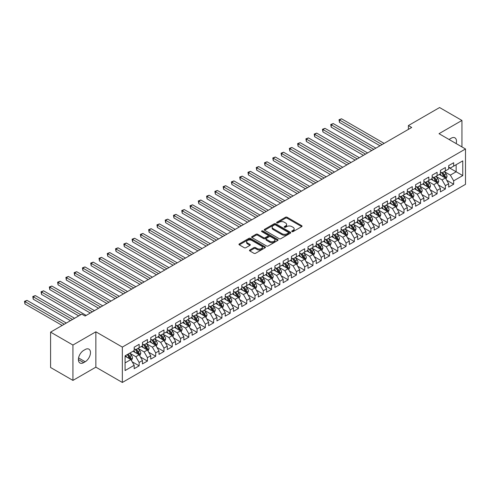<?xml version="1.0" encoding="UTF-8"?>
<svg xmlns="http://www.w3.org/2000/svg" width="490" height="490" viewBox="0 0 490 490"><rect width="100%" height="100%" fill="white"/><g stroke="black" fill="none" stroke-linecap="round" stroke-linejoin="round"><path stroke-width="0.73" d="M291.96 231.611A0.802 0.466 0 0 0 293.1 231.611L301.73 226.625A1.151 0.662 0 0 0 302.067 226.16A1.151 0.662 0 0 0 301.73 225.688L287.109 217.248A1.151 0.662 0 0 0 285.48 217.248L276.85 222.227A0.802 0.466 0 0 0 276.611 222.558A0.802 0.466 0 0 0 276.85 222.883A0.802 0.466 0 0 0 277.989 222.883L279.104 222.239A3.675 2.125 0 0 1 284.304 222.239L285.523 222.944A3.675 2.125 0 0 1 286.601 224.445A3.675 2.125 0 0 1 285.523 225.945L284.402 226.588A0.802 0.466 0 0 0 284.169 226.919A0.802 0.466 0 0 0 284.402 227.25A0.802 0.466 0 0 0 285.541 227.25L286.662 226.601A3.675 2.125 0 0 1 291.856 226.601L293.075 227.305A3.675 2.125 0 0 1 294.153 228.806A3.675 2.125 0 0 1 293.075 230.306L291.96 230.955A0.802 0.466 0 0 0 291.728 231.28A0.802 0.466 0 0 0 291.96 231.611L291.96 230.955M249.814 249.986A1.151 0.662 0 0 0 249.477 250.451A1.151 0.662 0 0 0 249.814 250.923L253.918 253.293A1.151 0.662 0 0 0 255.541 253.293L265.133 247.756A1.151 0.662 0 0 0 265.47 247.285A1.151 0.662 0 0 0 265.133 246.819L250.506 238.379A1.151 0.662 0 0 0 248.883 238.379L239.298 243.91A1.151 0.662 0 0 0 238.961 244.381A1.151 0.662 0 0 0 239.298 244.847L244.253 247.707A1.151 0.662 0 0 0 245.876 247.707L249.98 245.343A1.151 0.662 0 0 0 250.317 244.871A1.151 0.662 0 0 0 249.98 244.406L247.524 242.985A3.075 1.776 0 0 1 246.623 241.729A3.075 1.776 0 0 1 248.516 240.088A3.075 1.776 0 0 1 251.866 240.474L261.495 246.035A3.075 1.776 0 0 1 262.395 247.285A3.075 1.776 0 0 1 260.496 248.926A3.075 1.776 0 0 1 257.146 248.54L255.541 247.615A1.151 0.662 0 0 0 253.918 247.615L249.814 249.986L249.814 250.923M72.937 345.04L72.937 380.399L95.862 367.163L95.862 331.804L72.937 345.04L50.586 332.134L81.793 314.121L85.101 316.032L411.704 127.474L408.391 125.563L408.391 129.385M95.862 331.804L122.347 347.091L465.5 148.978L465.5 184.338L122.347 382.457L122.347 347.091M461.941 146.92L461.941 120.448L439.016 133.684L465.5 148.978M461.941 120.448L439.591 107.543L408.391 125.563M279.184 238.704A1.151 0.662 0 0 0 280.813 238.704L290.399 233.167A1.151 0.662 0 0 0 290.735 232.701A1.151 0.662 0 0 0 290.399 232.229L275.772 223.789A1.151 0.662 0 0 0 274.149 223.789L264.563 229.326A1.151 0.662 0 0 0 264.226 229.792A1.151 0.662 0 0 0 264.563 230.263L279.184 238.704M262.083 231.782A0.802 0.466 0 0 1 262.897 231.899L262.897 230.943L277.763 239.524A1.151 0.662 0 0 1 278.1 239.996A1.151 0.662 0 0 1 277.763 240.461L268.177 245.998A1.151 0.662 0 0 1 266.554 245.998L251.927 237.552L251.927 236.615A1.151 0.662 0 0 0 251.591 237.087A1.151 0.662 0 0 0 251.927 237.552M251.927 236.615L256.031 234.251A1.151 0.662 0 0 1 257.654 234.251L263.589 237.675A1.151 0.662 0 0 0 265.213 237.675L267.932 236.1A1.151 0.662 0 0 0 268.269 235.635A1.151 0.662 0 0 0 267.932 235.163L261.758 231.599A0.802 0.466 0 0 1 261.525 231.268A0.802 0.466 0 0 1 262.021 230.839A0.802 0.466 0 0 1 262.897 230.943M448.699 167.47L456.147 171.77L456.147 164.695L462.768 160.873L453.666 166.128L453.666 162.735L448.699 165.608L448.699 168.995L445.386 170.912L445.386 167.519L440.424 170.385L440.424 173.779L437.111 175.69L437.111 172.296L432.143 175.163L432.143 178.556L428.836 180.467L428.836 177.074L423.868 179.94L423.868 183.334L420.555 185.245L420.555 181.851L415.594 184.718L415.594 188.111L412.28 190.022L412.28 186.629L407.313 189.495L407.313 192.889L404.005 194.8L404.005 191.406L399.038 194.279L399.038 197.666L395.73 199.583L395.73 196.19L390.763 199.056L390.763 202.45L387.449 204.361L387.449 200.967L382.482 203.834L382.482 207.227L379.174 209.138L379.174 205.745L374.207 208.611L374.207 212.005L370.899 213.916L370.899 210.522L365.932 213.389L365.932 216.782L362.618 218.693L362.618 215.3L357.657 218.166L357.657 221.56L354.344 223.471L354.344 220.077L349.376 222.95L349.376 226.337L346.069 228.248L346.069 224.861L341.101 227.728L341.101 231.121L337.788 233.032L337.788 229.639L332.826 232.505L332.826 235.898L329.513 237.809L329.513 234.416L324.545 237.282L324.545 240.676L321.238 242.587L321.238 239.194L316.271 242.06L316.271 245.453L312.963 247.364L312.963 243.971L307.996 246.838L307.996 250.231L304.682 252.142L304.682 248.749L299.715 251.621L299.715 255.008L296.407 256.919L296.407 253.532L291.44 256.399L291.44 259.792L288.132 261.703L288.132 258.31L283.165 261.176L283.165 264.569L279.851 266.48L279.851 263.087L274.89 265.954L274.89 269.347L271.576 271.258L271.576 267.865L266.609 270.731L266.609 274.124L263.302 276.035L263.302 272.642L258.334 275.509L258.334 278.902L255.021 280.813L255.021 277.42L250.059 280.292L250.059 283.679L246.746 285.59L246.746 282.203L241.778 285.07L241.778 288.463L238.471 290.374L238.471 286.981L233.503 289.847L233.503 293.24L230.196 295.151L230.196 291.758L225.229 294.625L225.229 298.018L221.915 299.929L221.915 296.536L216.948 299.402L216.948 302.796L213.64 304.707L213.64 301.313L208.673 304.18L208.673 307.573L205.365 309.484L205.365 306.091L200.398 308.963L200.398 312.351L197.084 314.262L197.084 310.874L192.123 313.741L192.123 317.134L188.809 319.045L188.809 315.652L183.842 318.518L183.842 321.912L180.534 323.823L180.534 320.429L175.567 323.296L175.567 326.689L172.253 328.6L172.253 325.207L167.292 328.073L167.292 331.467L163.979 333.378L163.979 329.984L159.011 332.851L159.011 336.244L155.704 338.155L155.704 334.762L150.736 337.628L150.736 341.022L147.429 342.933L147.429 339.546L142.461 342.412L142.461 345.805L139.148 347.716L139.148 344.323L134.18 347.19L134.18 350.583L125.079 355.838L125.079 370.556L134.18 365.301L130.873 359.562L125.079 356.218M462.768 160.873L462.768 175.592L453.666 180.847L450.353 175.114L444.35 171.647M446.672 180.204L453.666 184.24L453.666 180.847M453.666 184.24L448.699 187.107L448.699 183.713L445.386 185.624L442.078 179.891L436.076 176.431M438.397 184.981L445.386 189.018L445.386 185.624M445.386 189.018L440.424 191.884L440.424 188.497L437.111 190.408L433.803 184.669L427.801 181.208M430.116 189.759L437.111 193.801L437.111 190.408M437.111 193.801L432.143 196.668L432.143 193.274L428.836 195.185L425.522 189.452L419.526 185.986M421.841 194.536L428.836 198.579L428.836 195.185M428.836 198.579L423.868 201.445L423.868 198.052L420.555 199.963L417.247 194.23L411.245 190.763M413.566 199.32L420.555 203.356L420.555 199.963M420.555 203.356L415.594 206.223L415.594 202.829L412.28 204.74L408.972 199.007L402.97 195.541M405.285 204.097L412.28 208.134L412.28 204.74M412.28 208.134L407.313 211L407.313 207.607L404.005 209.518L400.691 203.785L394.695 200.318M397.01 208.875L404.005 212.911L404.005 209.518M404.005 212.911L399.038 215.778L399.038 212.384L395.73 214.295L392.416 208.562L386.414 205.102M388.735 213.652L395.73 217.689L395.73 214.295M395.73 217.689L390.763 220.555L390.763 217.168L387.449 219.079L384.142 213.34L378.139 209.879M380.454 218.43L387.449 222.472L387.449 219.079M387.449 222.472L382.482 225.339L382.482 221.946L379.174 223.857L375.861 218.124L369.864 214.657M372.18 223.207L379.174 227.25L379.174 223.857M379.174 227.25L374.207 230.116L374.207 226.723L370.899 228.634L367.586 222.901L361.583 219.434M363.905 227.991L370.899 232.027L370.899 228.634M370.899 232.027L365.932 234.894L365.932 231.501L362.618 233.412L359.311 227.679L353.308 224.212M355.624 232.768L362.618 236.805L362.618 233.412M362.618 236.805L357.657 239.671L357.657 236.278L354.344 238.189L351.036 232.456L345.034 228.989M347.349 237.546L354.344 241.582L354.344 238.189M354.344 241.582L349.376 244.449L349.376 241.056L346.069 242.967L342.755 237.234L336.752 233.773M339.074 242.323L346.069 246.36L346.069 242.967M346.069 246.36L341.101 249.226L341.101 245.839L337.788 247.75L334.48 242.011L328.478 238.55M330.799 247.101L337.788 251.143L337.788 247.75M337.788 251.143L332.826 254.01L332.826 250.617L329.513 252.528L326.205 246.795L320.203 243.328M322.518 251.878L329.513 255.921L329.513 252.528M329.513 255.921L324.545 258.787L324.545 255.394L321.238 257.305L317.924 251.572L311.928 248.105M314.243 256.662L321.238 260.698L321.238 257.305M321.238 260.698L316.271 263.565L316.271 260.172L312.963 262.083L309.649 256.35L303.647 252.883M305.968 261.44L312.963 265.476L312.963 262.083M312.963 265.476L307.996 268.342L307.996 264.949L304.682 266.86L301.375 261.127L295.372 257.66M297.687 266.217L304.682 270.253L304.682 266.86M304.682 270.253L299.715 273.12L299.715 269.727L296.407 271.638L293.094 265.905L287.097 262.444M289.412 270.995L296.407 275.031L296.407 271.638M296.407 275.031L291.44 277.897L291.44 274.51L288.132 276.421L284.819 270.682L278.816 267.221M281.138 275.772L288.132 279.815L288.132 276.421M288.132 279.815L283.165 282.681L283.165 279.288L279.851 281.199L276.544 275.466L270.541 271.999M272.857 280.55L279.851 284.592L279.851 281.199M279.851 284.592L274.89 287.459L274.89 284.065L271.576 285.976L268.269 280.243L262.266 276.776M264.582 285.333L271.576 289.37L271.576 285.976M271.576 289.37L266.609 292.236L266.609 288.843L263.302 290.754L259.988 285.021L253.985 281.554M256.307 290.111L263.302 294.147L263.302 290.754M263.302 294.147L258.334 297.014L258.334 293.62L255.021 295.531L251.713 289.798L245.711 286.332M248.032 294.888L255.021 298.925L255.021 295.531M255.021 298.925L250.059 301.791L250.059 298.398L246.746 300.309L243.438 294.576L237.436 291.115M239.751 299.666L246.746 303.702L246.746 300.309M246.746 303.702L241.778 306.569L241.778 303.181L238.471 305.092L235.157 299.353L229.161 295.893M231.476 304.443L238.471 308.486L238.471 305.092M238.471 308.486L233.503 311.352L233.503 307.959L230.196 309.87L226.882 304.137L220.88 300.67M223.201 309.221L230.196 313.263L230.196 309.87M230.196 313.263L225.229 316.13L225.229 312.736L221.915 314.647L218.607 308.914L212.605 305.448M214.92 314.004L221.915 318.041L221.915 314.647M221.915 318.041L216.948 320.907L216.948 317.514L213.64 319.425L210.326 313.692L204.33 310.225M206.645 318.782L213.64 322.818L213.64 319.425M213.64 322.818L208.673 325.685L208.673 322.291L205.365 324.202L202.052 318.469L196.049 315.003M198.37 323.559L205.365 327.596L205.365 324.202M205.365 327.596L200.398 330.462L200.398 327.069L197.084 328.98L193.777 323.247L187.774 319.786M190.089 328.337L197.084 332.373L197.084 328.98M197.084 332.373L192.123 335.24L192.123 331.853L188.809 333.764L185.496 328.024L179.499 324.564M181.815 333.114L188.809 337.157L188.809 333.764M188.809 337.157L183.842 340.023L183.842 336.63L180.534 338.541L177.221 332.808L171.218 329.341M173.54 337.892L180.534 341.934L180.534 338.541M180.534 341.934L175.567 344.801L175.567 341.408L172.253 343.319L168.946 337.586L162.943 334.119M165.265 342.675L172.253 346.712L172.253 343.319M172.253 346.712L167.292 349.578L167.292 346.185L163.979 348.096L160.671 342.363L154.669 338.896M156.984 347.453L163.979 351.489L163.979 348.096M163.979 351.489L159.011 354.356L159.011 350.963L155.704 352.874L152.39 347.141L146.394 343.674M148.709 352.23L155.704 356.267L155.704 352.874M155.704 356.267L150.736 359.133L150.736 355.74L147.429 357.651L144.115 351.918L138.113 348.457M140.434 357.008L147.429 361.044L147.429 357.651M147.429 361.044L142.461 363.911L142.461 360.524L139.148 362.435L135.84 356.696L129.838 353.235M132.153 361.785L139.148 365.828L139.148 362.435M139.148 365.828L134.18 368.694L134.18 365.301M134.18 348.672L135.84 349.627L139.148 347.716M125.079 362.912L130.873 359.562M142.461 343.894L144.115 344.85L147.429 342.933M135.84 356.696L139.148 354.785L133.023 351.25M142.461 360.524L139.148 354.785M150.736 339.111L152.39 340.066L155.704 338.155M144.115 351.918L147.429 350.007L141.304 346.473M150.736 355.74L147.429 350.007M159.011 334.333L160.671 335.289L163.979 333.378M152.39 347.141L155.704 345.23L149.579 341.695M159.011 350.963L155.704 345.23M167.292 329.556L168.946 330.511L172.253 328.6M160.671 342.363L163.979 340.452L157.854 336.912M167.292 346.185L163.979 340.452M175.567 324.778L177.221 325.734L180.534 323.823M168.946 337.586L172.253 335.675L166.128 332.134M175.567 341.408L172.253 335.675M183.842 320.001L185.496 320.956L188.809 319.045M177.221 332.808L180.534 330.891L174.409 327.357M183.842 336.63L180.534 330.891M192.123 315.223L193.777 316.179L197.084 314.262M185.496 328.024L188.809 326.113L182.684 322.579M192.123 331.853L188.809 326.113M200.398 310.44L202.052 311.395L205.365 309.484M193.777 323.247L197.084 321.336L190.959 317.802M200.398 327.069L197.084 321.336M208.673 305.662L210.326 306.618L213.64 304.707M202.052 318.469L205.365 316.558L199.24 313.024M208.673 322.291L205.365 316.558M216.948 300.885L218.607 301.84L221.915 299.929M210.326 313.692L213.64 311.781L207.515 308.241M216.948 317.514L213.64 311.781M225.229 296.107L226.882 297.062L230.196 295.151M218.607 308.914L221.915 307.003L215.79 303.463M225.229 312.736L221.915 307.003M233.503 291.329L235.157 292.285L238.471 290.374M226.882 304.137L230.196 302.22L224.071 298.686M233.503 307.959L230.196 302.22M241.778 286.552L243.438 287.507L246.746 285.59M235.157 299.353L238.471 297.442L232.346 293.908M241.778 303.181L238.471 297.442M250.059 281.768L251.713 282.724L255.021 280.813M243.438 294.576L246.746 292.665L240.621 289.131M250.059 298.398L246.746 292.665M258.334 276.991L259.988 277.946L263.302 276.035M251.713 289.798L255.021 287.887L248.896 284.353M258.334 293.62L255.021 287.887M266.609 272.213L268.269 273.169L271.576 271.258M259.988 285.021L263.302 283.11L257.177 279.57M266.609 288.843L263.302 283.11M274.89 267.436L276.544 268.391L279.851 266.48M268.269 280.243L271.576 278.332L265.451 274.792M274.89 284.065L271.576 278.332M283.165 262.658L284.819 263.614L288.132 261.703M276.544 275.466L279.851 273.555L273.726 270.014M283.165 279.288L279.851 273.555M291.44 257.881L293.094 258.836L296.407 256.919M284.819 270.682L288.132 268.771L282.007 265.237M291.44 274.51L288.132 268.771M299.715 253.097L301.375 254.053L304.682 252.142M293.094 265.905L296.407 263.994L290.282 260.46M299.715 269.727L296.407 263.994M307.996 248.32L309.649 249.275L312.963 247.364M301.375 261.127L304.682 259.216L298.557 255.682M307.996 264.949L304.682 259.216M316.271 243.542L317.924 244.498L321.238 242.587M309.649 256.35L312.963 254.439L306.838 250.905M316.271 260.172L312.963 254.439M324.545 238.765L326.205 239.72L329.513 237.809M317.924 251.572L321.238 249.661L315.113 246.121M324.545 255.394L321.238 249.661M332.826 233.987L334.48 234.943L337.788 233.032M326.205 246.795L329.513 244.884L323.388 241.343M332.826 250.617L329.513 244.884M341.101 229.21L342.755 230.165L346.069 228.248M334.48 242.011L337.788 240.1L331.663 236.566M341.101 245.839L337.788 240.1M349.376 224.426L351.036 225.382L354.344 223.471M342.755 237.234L346.069 235.323L339.944 231.788M349.376 241.056L346.069 235.323M357.657 219.649L359.311 220.604L362.618 218.693M351.036 232.456L354.344 230.545L348.219 227.011M357.657 236.278L354.344 230.545M365.932 214.871L367.586 215.827L370.899 213.916M359.311 227.679L362.618 225.768L356.493 222.233M365.932 231.501L362.618 225.768M374.207 210.094L375.861 211.049L379.174 209.138M367.586 222.901L370.899 220.99L364.774 217.45M374.207 226.723L370.899 220.99M382.482 205.316L384.142 206.272L387.449 204.361M375.861 218.124L379.174 216.213L373.049 212.672M382.482 221.946L379.174 216.213M390.763 200.539L392.416 201.494L395.73 199.583M384.142 213.34L387.449 211.429L381.324 207.895M390.763 217.168L387.449 211.429M399.038 195.755L400.691 196.711L404.005 194.8M392.416 208.562L395.73 206.651L389.605 203.117M399.038 212.384L395.73 206.651M407.313 190.978L408.972 191.933L412.28 190.022M400.691 203.785L404.005 201.874L397.88 198.34M407.313 207.607L404.005 201.874M415.594 186.2L417.247 187.156L420.555 185.245M408.972 199.007L412.28 197.096L406.155 193.562M415.594 202.829L412.28 197.096M423.868 181.423L425.522 182.378L428.836 180.467M417.247 194.23L420.555 192.319L414.43 188.779M423.868 198.052L420.555 192.319M432.143 176.645L433.803 177.601L437.111 175.69M425.522 189.452L428.836 187.541L422.711 184.001M432.143 193.274L428.836 187.541M440.424 171.868L442.078 172.823L445.386 170.912M433.803 184.669L437.111 182.758L430.986 179.224M440.424 188.497L437.111 182.758M448.699 167.084L450.353 168.039L453.666 166.128M442.078 179.891L445.386 177.98L439.261 174.446M448.699 183.713L445.386 177.98M50.586 332.134L50.586 367.5L72.937 380.399M95.862 367.163L122.347 382.457M450.353 175.114L456.147 171.77L462.768 175.592M456.153 143.582A7.491 4.324 120 0 0 454.928 137.855A7.491 4.324 120 0 0 451.18 138.223L449.691 139.087A7.491 4.324 120 0 0 449.067 139.485M83.698 350.393A7.491 4.324 120 0 0 78.798 356.99A7.491 4.324 120 0 0 79.95 362.992A7.491 4.324 120 0 0 83.698 362.625L85.187 361.761A7.491 4.324 120 0 0 90.08 355.164A7.491 4.324 120 0 0 88.929 349.162A7.491 4.324 120 0 0 85.187 349.529L83.698 350.393M292.279 231.721L293.075 231.262A3.675 2.125 0 0 0 294.153 229.761L294.153 228.806M286.601 224.445L286.601 225.4A3.675 2.125 0 0 1 285.523 226.901L284.727 227.36M301.73 225.688L301.73 226.625L287.109 218.203A1.151 0.662 0 0 0 285.48 218.203L277.168 222.999M290.399 232.229L290.399 233.167L275.772 224.745A1.151 0.662 0 0 0 274.149 224.745L264.576 230.269L264.563 229.326M288.365 233.032A0.802 0.466 0 0 0 288.604 232.701A0.802 0.466 0 0 0 288.365 232.37L275.527 224.959A0.802 0.466 0 0 0 274.394 224.959L273.212 225.639A3.675 2.125 0 0 0 272.14 227.139A3.675 2.125 0 0 0 273.212 228.64L281.989 233.712A3.675 2.125 0 0 0 287.189 233.712L288.365 233.032L288.365 233.987A0.802 0.466 0 0 0 288.604 233.657L288.604 232.701M272.14 227.139L272.14 228.095A3.675 2.125 0 0 0 273.212 229.602L273.212 228.64M288.365 233.987L287.189 234.667A3.675 2.125 0 0 1 281.989 234.667L273.212 229.602M251.946 237.564L256.031 235.206L256.031 234.251M268.269 235.635L268.269 236.59A1.151 0.662 0 0 1 267.932 237.056L265.213 238.63A1.151 0.662 0 0 1 263.589 238.63L257.654 235.206A1.151 0.662 0 0 0 256.031 235.206M262.897 231.899L277.75 240.474M269.739 241.227A3.075 1.776 0 0 0 273.089 241.613A3.075 1.776 0 0 0 274.988 239.971A3.075 1.776 0 0 0 274.088 238.716L270.694 236.756A1.151 0.662 0 0 0 269.071 236.756L266.352 238.33A1.151 0.662 0 0 0 266.015 238.795A1.151 0.662 0 0 0 266.352 239.267L269.739 241.227L269.739 242.183A3.075 1.776 0 0 0 273.089 242.568A3.075 1.776 0 0 0 274.988 240.927L274.988 239.971M266.015 238.795L266.015 239.751A1.151 0.662 0 0 0 266.352 240.222L266.352 239.267M269.739 242.183L266.352 240.222M262.395 247.285L262.395 248.246A3.075 1.776 0 0 1 260.496 249.882A3.075 1.776 0 0 1 257.146 249.496L255.541 248.571A1.151 0.662 0 0 0 253.918 248.571L249.833 250.929M246.623 241.729L246.623 242.685A3.075 1.776 0 0 0 247.524 243.94L247.524 242.985M249.961 245.349L247.524 243.94M265.133 246.819L265.133 247.756L250.506 239.334A1.151 0.662 0 0 0 248.883 239.334L239.31 244.859L239.298 243.91M445.998 179.04L447.027 176.541A3.099 1.788 -120 0 0 446.035 173.895L444.277 171.549M441.478 175.72L440.143 173.938M384.142 143.386L341.542 118.788L339.472 119.983L339.472 122.371L380.001 145.775M441.153 172.29L443.468 175.377A3.099 1.788 60 0 1 444.357 177.245C444.822 177.87 445.153 177.674 445.349 176.669A3.099 1.788 -120 0 0 444.461 174.808L442.703 172.456M441.704 172.603L443.873 175.506A1.58 0.913 60 0 1 444.161 175.984L445.349 176.669M339.472 122.371L339.013 119.719L382.071 144.581M339.013 119.719L341.542 118.788M437.723 183.824L438.752 181.318A3.099 1.788 -120 0 0 437.76 178.672L436.002 176.327M433.197 180.504L431.862 178.715M375.861 148.164L333.261 123.566L331.191 124.76L331.191 127.155L371.726 150.553M432.878 177.068L435.194 180.155A3.099 1.788 60 0 1 436.082 182.023C436.547 182.648 436.878 182.458 437.074 181.447A3.099 1.788 -120 0 0 436.186 179.585L434.428 177.239M433.423 177.38L435.598 180.283A1.58 0.913 60 0 1 435.886 180.761L437.074 181.447M331.191 127.155L330.738 124.503L373.797 149.358M330.738 124.503L333.261 123.566M429.448 188.601L430.471 186.096A3.099 1.788 -120 0 0 429.485 183.456L427.727 181.104M424.922 185.281L423.587 183.499M367.586 152.941L324.986 128.349L322.916 129.544L322.916 131.933L363.445 155.33M424.603 181.845L426.919 184.932A3.099 1.788 60 0 1 427.807 186.8C428.272 187.425 428.603 187.235 428.799 186.225A3.099 1.788 -120 0 0 427.911 184.363L426.153 182.017M425.149 182.164L427.323 185.061A1.58 0.913 60 0 1 427.605 185.539L428.799 186.225M322.916 131.933L322.463 129.28L365.516 154.136M322.463 129.28L324.986 128.349M421.167 193.379L422.196 190.873A3.099 1.788 -120 0 0 421.204 188.234L419.446 185.888M416.647 190.059L415.312 188.276M359.311 157.719L316.712 133.127L314.641 134.321L314.641 136.71L355.17 160.107M416.329 186.623L418.638 189.716A3.099 1.788 60 0 1 419.526 191.578C419.991 192.203 420.328 192.013 420.524 191.008A3.099 1.788 -120 0 0 419.636 189.14L417.878 186.794M416.874 186.941L419.042 189.838A1.58 0.913 60 0 1 419.33 190.316L420.524 191.008M314.641 136.71L314.188 134.058L357.241 158.913M314.188 134.058L316.712 133.127M412.892 198.156L413.921 195.651A3.099 1.788 -120 0 0 412.929 193.011L411.171 190.665M408.372 194.836L407.031 193.054M351.03 162.496L308.431 137.904L306.366 139.099L306.366 141.488L346.896 164.891M408.048 191.4L410.363 194.493A3.099 1.788 60 0 1 411.251 196.355C411.716 196.98 412.047 196.79 412.243 195.786A3.099 1.788 -120 0 0 411.355 193.918L409.597 191.572M408.593 191.719L410.767 194.616A1.58 0.913 60 0 1 411.055 195.1L412.243 195.786M306.366 141.488L305.907 138.835L348.966 163.691M305.907 138.835L308.431 137.904M404.618 202.934L405.64 200.428A3.099 1.788 -120 0 0 404.654 197.789L402.896 195.443M400.091 199.614L398.756 197.831M342.755 167.28L300.156 142.682L298.085 143.876L298.085 146.265L338.621 169.669M399.773 196.184L402.088 199.271A3.099 1.788 60 0 1 402.976 201.139C403.442 201.757 403.772 201.568 403.968 200.563A3.099 1.788 -120 0 0 403.08 198.695L401.322 196.349M400.318 196.496L402.492 199.393A1.58 0.913 60 0 1 402.774 199.877L403.968 200.563M298.085 146.265L297.632 143.613L340.685 168.474M297.632 143.613L300.156 142.682M396.343 207.711L397.365 205.212A3.099 1.788 -120 0 0 396.373 202.566L394.615 200.22M391.816 204.391L390.481 202.609M334.48 172.057L291.881 147.459L289.811 148.654L289.811 151.043L330.34 174.446M391.498 200.961L393.813 204.048A3.099 1.788 60 0 1 394.695 205.916C395.167 206.541 395.497 206.345 395.693 205.341A3.099 1.788 -120 0 0 394.805 203.479L393.047 201.127M392.043 201.274L394.211 204.177A1.58 0.913 60 0 1 394.499 204.655L395.693 205.341M289.811 151.043L289.357 148.39L332.41 173.252M289.357 148.39L291.881 147.459M388.062 212.495L389.091 209.989A3.099 1.788 -120 0 0 388.098 207.344L386.341 204.998M383.541 209.175L382.2 207.386M326.205 176.835L283.6 152.237L281.536 153.431L281.536 155.826L322.065 179.224M383.217 205.739L385.532 208.826A3.099 1.788 60 0 1 386.42 210.694C386.886 211.319 387.216 211.129 387.412 210.118A3.099 1.788 -120 0 0 386.524 208.256L384.766 205.91M383.762 206.051L385.936 208.954A1.58 0.913 60 0 1 386.224 209.432L387.412 210.118M281.536 155.826L281.076 153.174L324.135 178.029M281.076 153.174L283.6 152.237M379.787 217.272L380.81 214.767A3.099 1.788 -120 0 0 379.824 212.127L378.066 209.775M375.26 213.952L373.925 212.17M317.924 181.612L275.325 157.021L273.255 158.215L273.255 160.604L313.79 184.001M374.942 210.516L377.257 213.603A3.099 1.788 60 0 1 378.145 215.471C378.611 216.096 378.942 215.906 379.138 214.896A3.099 1.788 -120 0 0 378.249 213.034L376.491 210.688M375.487 210.835L377.661 213.732A1.58 0.913 60 0 1 377.949 214.21L379.138 214.896M273.255 160.604L272.801 157.952L315.854 182.807M272.801 157.952L275.325 157.021M371.512 222.05L372.535 219.545A3.099 1.788 -120 0 0 371.549 216.905L369.785 214.559M366.986 218.73L365.65 216.948M309.649 186.39L267.05 161.798L264.98 162.992L264.98 165.381L305.509 188.779M366.667 215.294L368.982 218.387A3.099 1.788 60 0 1 369.87 220.249C370.336 220.874 370.667 220.684 370.863 219.679A3.099 1.788 -120 0 0 369.974 217.811L368.217 215.465M367.212 215.612L369.38 218.509A1.58 0.913 60 0 1 369.668 218.987L370.863 219.679M264.98 165.381L264.526 162.729L307.579 187.584M264.526 162.729L267.05 161.798M363.231 226.827L364.26 224.322A3.099 1.788 -120 0 0 363.268 221.682L361.51 219.336M358.711 223.507L357.375 221.725M301.375 191.167L258.775 166.576L256.705 167.77L256.705 170.159L297.234 193.562M358.386 220.071L360.701 223.164A3.099 1.788 60 0 1 361.589 225.026C362.055 225.651 362.386 225.461 362.582 224.457A3.099 1.788 -120 0 0 361.694 222.589L359.936 220.243M358.937 220.39L361.106 223.287A1.58 0.913 60 0 1 361.393 223.771L362.582 224.457M256.705 170.159L256.246 167.507L299.304 192.362M256.246 167.507L258.775 166.576M354.956 231.605L355.985 229.1A3.099 1.788 -120 0 0 354.993 226.46L353.235 224.114M350.43 228.285L349.094 226.503M293.094 195.951L250.494 171.353L248.424 172.547L248.424 174.936L288.959 198.34M350.111 224.855L352.426 227.942A3.099 1.788 60 0 1 353.315 229.81C353.78 230.429 354.111 230.239 354.307 229.234A3.099 1.788 -120 0 0 353.419 227.366L351.661 225.02M350.656 225.167L352.831 228.064A1.58 0.913 60 0 1 353.119 228.548L354.307 229.234M248.424 174.936L247.971 172.284L291.029 197.145M247.971 172.284L250.494 171.353M346.681 236.382L347.704 233.883A3.099 1.788 -120 0 0 346.718 231.237L344.96 228.891M342.155 233.062L340.82 231.28M284.819 200.729L242.219 176.131L240.149 177.325L240.149 179.714L280.678 203.117M341.836 229.632L344.151 232.719A3.099 1.788 60 0 1 345.04 234.588C345.505 235.212 345.836 235.016 346.032 234.012A3.099 1.788 -120 0 0 345.144 232.15L343.386 229.798M342.381 229.945L344.556 232.848A1.58 0.913 60 0 1 344.838 233.326L346.032 234.012M240.149 179.714L239.696 177.061L282.748 201.923M239.696 177.061L242.219 176.131M338.4 241.166L339.429 238.661A3.099 1.788 -120 0 0 338.437 236.015L336.679 233.669M333.88 237.846L332.545 236.058M276.544 205.506L233.944 180.908L231.874 182.102L231.874 184.497L272.403 207.895M333.561 234.41L335.871 237.497A3.099 1.788 60 0 1 336.759 239.365C337.224 239.99 337.561 239.8 337.757 238.789A3.099 1.788 -120 0 0 336.869 236.927L335.111 234.581M334.107 234.722L336.275 237.626A1.58 0.913 60 0 1 336.563 238.103L337.757 238.789M231.874 184.497L231.421 181.845L274.474 206.7M231.421 181.845L233.944 180.908M330.125 245.943L331.154 243.438A3.099 1.788 -120 0 0 330.162 240.798L328.404 238.446M325.605 242.624L324.264 240.841M268.263 210.284L225.663 185.692L223.599 186.886L223.599 189.275L264.128 212.672M325.28 239.187L327.596 242.274A3.099 1.788 60 0 1 328.484 244.143C328.949 244.767 329.28 244.577 329.476 243.567A3.099 1.788 -120 0 0 328.588 241.705L326.83 239.359M325.826 239.506L328 242.403A1.58 0.913 60 0 1 328.288 242.881L329.476 243.567M223.599 189.275L223.14 186.623L266.199 211.478M223.14 186.623L225.663 185.692M321.85 250.721L322.873 248.216A3.099 1.788 -120 0 0 321.887 245.576L320.129 243.23M317.324 247.401L315.989 245.619M259.988 215.061L217.389 190.469L215.318 191.664L215.318 194.052L255.847 217.45M317.005 243.965L319.321 247.058A3.099 1.788 60 0 1 320.209 248.92C320.674 249.545 321.005 249.355 321.201 248.35A3.099 1.788 -120 0 0 320.313 246.482L318.555 244.136M317.551 244.283L319.725 247.181A1.58 0.913 60 0 1 320.007 247.658L321.201 248.35M215.318 194.052L214.865 191.4L257.918 216.255M214.865 191.4L217.389 190.469M313.576 255.498L314.598 252.993A3.099 1.788 -120 0 0 313.606 250.353L311.848 248.007M309.049 252.179L307.714 250.396M251.713 219.839L209.114 195.247L207.043 196.441L207.043 198.83L247.573 222.227M308.731 248.742L311.046 251.836A3.099 1.788 60 0 1 311.928 253.698C312.4 254.322 312.73 254.132 312.926 253.128A3.099 1.788 -120 0 0 312.038 251.26L310.28 248.914M309.276 249.061L311.444 251.958A1.58 0.913 60 0 1 311.732 252.442L312.926 253.128M207.043 198.83L206.59 196.178L249.643 221.033M206.59 196.178L209.114 195.247M305.295 260.276L306.324 257.771A3.099 1.788 -120 0 0 305.331 255.131L303.573 252.785M300.774 256.956L299.433 255.174M243.438 224.622L200.833 200.024L198.769 201.219L198.769 203.607L239.298 227.011M300.45 253.526L302.765 256.613A3.099 1.788 60 0 1 303.653 258.481C304.118 259.1 304.449 258.91 304.645 257.905A3.099 1.788 -120 0 0 303.757 256.037L301.999 253.691M300.995 253.838L303.169 256.736A1.58 0.913 60 0 1 303.457 257.219L304.645 257.905M198.769 203.607L198.309 200.955L241.368 225.817M198.309 200.955L200.833 200.024M297.02 265.053L298.043 262.554A3.099 1.788 -120 0 0 297.056 259.908L295.299 257.562M292.493 261.733L291.158 259.951M235.157 229.4L192.558 204.802L190.488 205.996L190.488 208.385L231.023 231.788M292.175 258.304L294.49 261.391A3.099 1.788 60 0 1 295.378 263.259C295.844 263.883 296.174 263.687 296.37 262.683A3.099 1.788 -120 0 0 295.482 260.821L293.724 258.469M292.72 258.616L294.894 261.519A1.58 0.913 60 0 1 295.182 261.997L296.37 262.683M190.488 208.385L190.034 205.733L233.087 230.594M190.034 205.733L192.558 204.802M288.745 269.837L289.768 267.332A3.099 1.788 -120 0 0 288.782 264.686L287.018 262.34M284.218 266.517L282.883 264.729M226.882 234.177L184.283 209.579L182.213 210.774L182.213 213.168L222.742 236.566M283.9 263.081L286.215 266.168A3.099 1.788 60 0 1 287.103 268.036C287.569 268.661 287.9 268.471 288.096 267.46A3.099 1.788 -120 0 0 287.207 265.598L285.45 263.246M284.445 263.393L286.613 266.297A1.58 0.913 60 0 1 286.901 266.774L288.096 267.46M182.213 213.168L181.759 210.516L224.812 235.371M181.759 210.516L184.283 209.579M280.464 274.614L281.493 272.109A3.099 1.788 -120 0 0 280.5 269.469L278.743 267.117M275.944 271.295L274.608 269.512M218.607 238.955L176.008 214.363L173.938 215.557L173.938 217.946L214.467 241.343M275.619 267.858L277.934 270.946A3.099 1.788 60 0 1 278.822 272.814C279.288 273.438 279.618 273.249 279.815 272.238A3.099 1.788 -120 0 0 278.926 270.376L277.168 268.03M276.17 268.177L278.338 271.074A1.58 0.913 60 0 1 278.626 271.552L279.815 272.238M173.938 217.946L173.478 215.294L216.537 240.149M173.478 215.294L176.008 214.363M272.189 279.392L273.218 276.887A3.099 1.788 -120 0 0 272.226 274.247L270.468 271.901M267.663 276.072L266.327 274.29M210.326 243.732L167.727 219.14L165.657 220.335L165.657 222.723L206.192 246.121M267.344 272.636L269.659 275.729A3.099 1.788 60 0 1 270.547 277.591C271.013 278.216 271.344 278.026 271.54 277.022A3.099 1.788 -120 0 0 270.651 275.153L268.894 272.808M267.889 272.954L270.064 275.852A1.58 0.913 60 0 1 270.351 276.329L271.54 277.022M165.657 222.723L165.204 220.071L208.262 244.927M165.204 220.071L167.727 219.14M263.914 284.169L264.937 281.664A3.099 1.788 -120 0 0 263.951 279.024L262.193 276.679M259.388 280.85L258.052 279.067M202.052 248.51L159.452 223.918L157.382 225.112L157.382 227.501L197.911 250.898M259.069 277.414L261.384 280.507A3.099 1.788 60 0 1 262.273 282.369C262.738 282.993 263.069 282.804 263.265 281.799A3.099 1.788 -120 0 0 262.377 279.931L260.619 277.585M259.614 277.732L261.789 280.629A1.58 0.913 60 0 1 262.07 281.113L263.265 281.799M157.382 227.501L156.929 224.849L199.981 249.704M156.929 224.849L159.452 223.918M255.633 288.947L256.662 286.442A3.099 1.788 -120 0 0 255.67 283.802L253.912 281.456M251.113 285.627L249.778 283.845M193.777 253.293L151.177 228.695L149.107 229.89L149.107 232.278L189.636 255.682M250.794 282.197L253.103 285.284A3.099 1.788 60 0 1 253.992 287.152C254.457 287.771 254.794 287.581 254.99 286.577A3.099 1.788 -120 0 0 254.102 284.708L252.344 282.363M251.339 282.51L253.508 285.407A1.58 0.913 60 0 1 253.796 285.891L254.99 286.577M149.107 232.278L148.654 229.626L191.706 254.488M148.654 229.626L151.177 228.695M247.358 293.724L248.387 291.225A3.099 1.788 -120 0 0 247.395 288.579L245.637 286.233M242.838 290.405L241.496 288.622M185.496 258.071L142.896 233.473L140.832 234.667L140.832 237.056L181.361 260.46M242.513 286.975L244.829 290.062A3.099 1.788 60 0 1 245.717 291.93C246.182 292.555 246.513 292.358 246.709 291.354A3.099 1.788 -120 0 0 245.821 289.492L244.063 287.14M243.058 287.287L245.233 290.184A1.58 0.913 60 0 1 245.521 290.668L246.709 291.354M140.832 237.056L140.373 234.404L183.432 259.265M140.373 234.404L142.896 233.473M239.083 298.508L240.106 296.003A3.099 1.788 -120 0 0 239.12 293.357L237.362 291.011M234.557 295.188L233.222 293.4M177.221 262.848L134.621 238.25L132.551 239.445L132.551 241.84L173.08 265.237M234.238 291.752L236.554 294.839A3.099 1.788 60 0 1 237.442 296.707C237.907 297.332 238.238 297.142 238.434 296.132A3.099 1.788 -120 0 0 237.546 294.269L235.788 291.918M234.784 292.065L236.958 294.968A1.58 0.913 60 0 1 237.24 295.446L238.434 296.132M132.551 241.84L132.098 239.187L175.15 264.043M132.098 239.187L134.621 238.25M230.808 303.286L231.831 300.78A3.099 1.788 -120 0 0 230.839 298.141L229.081 295.789M226.282 299.966L224.947 298.183M168.946 267.626L126.347 243.034L124.276 244.228L124.276 246.617L164.805 270.014M225.964 296.53L228.279 299.617A3.099 1.788 60 0 1 229.161 301.485C229.632 302.11 229.963 301.92 230.159 300.909A3.099 1.788 -120 0 0 229.271 299.047L227.513 296.701M226.509 296.848L228.677 299.745A1.58 0.913 60 0 1 228.965 300.223L230.159 300.909M124.276 246.617L123.823 243.965L166.876 268.82M123.823 243.965L126.347 243.034M222.527 308.063L223.556 305.558A3.099 1.788 -120 0 0 222.564 302.918L220.806 300.572M218.007 304.743L216.666 302.961M160.671 272.403L118.066 247.811L116.001 249.006L116.001 251.395L156.531 274.792M217.683 301.307L219.998 304.4A3.099 1.788 60 0 1 220.886 306.262C221.351 306.887 221.682 306.697 221.878 305.693A3.099 1.788 -120 0 0 220.99 303.825L219.232 301.479M218.228 301.626L220.402 304.523A1.58 0.913 60 0 1 220.69 305L221.878 305.693M116.001 251.395L115.542 248.742L158.601 273.598M115.542 248.742L118.066 247.811M214.253 312.841L215.275 310.335A3.099 1.788 -120 0 0 214.289 307.696L212.531 305.35M209.726 309.521L208.391 307.738M152.39 277.181L109.791 252.589L107.72 253.783L107.72 256.172L148.256 279.57M209.408 306.085L211.723 309.178A3.099 1.788 60 0 1 212.611 311.04C213.077 311.665 213.407 311.475 213.603 310.47A3.099 1.788 -120 0 0 212.715 308.602L210.957 306.256M209.953 306.403L212.127 309.3A1.58 0.913 60 0 1 212.415 309.784L213.603 310.47M107.72 256.172L107.267 253.52L150.32 278.375M107.267 253.52L109.791 252.589M205.978 317.618L207.001 315.113A3.099 1.788 -120 0 0 206.014 312.473L204.25 310.127M201.451 314.298L200.116 312.516M144.115 281.964L101.516 257.366L99.446 258.561L99.446 260.95L139.975 284.353M201.133 310.868L203.448 313.955A3.099 1.788 60 0 1 204.336 315.823C204.802 316.442 205.132 316.252 205.328 315.248A3.099 1.788 -120 0 0 204.44 313.38L202.682 311.034M201.678 311.181L203.846 314.078A1.58 0.913 60 0 1 204.134 314.562L205.328 315.248M99.446 260.95L98.992 258.297L142.045 283.159M98.992 258.297L101.516 257.366M197.697 322.396L198.726 319.897A3.099 1.788 -120 0 0 197.733 317.251L195.976 314.905M193.176 319.076L191.835 317.293M135.84 286.742L93.241 262.144L91.171 263.338L91.171 265.727L131.7 289.131M192.852 315.646L195.167 318.733A3.099 1.788 60 0 1 196.055 320.601C196.521 321.226 196.851 321.03 197.047 320.025A3.099 1.788 -120 0 0 196.159 318.163L194.401 315.811M193.403 315.958L195.571 318.855A1.58 0.913 60 0 1 195.859 319.339L197.047 320.025M91.171 265.727L90.711 263.075L133.77 287.936M90.711 263.075L93.241 262.144M189.422 327.179L190.451 324.674A3.099 1.788 -120 0 0 189.459 322.028L187.701 319.682M184.895 323.859L183.56 322.071M127.559 291.519L84.96 266.921L82.89 268.116L82.89 270.511L123.425 293.908M184.577 320.423L186.892 323.51A3.099 1.788 60 0 1 187.78 325.378C188.246 326.003 188.577 325.813 188.773 324.803A3.099 1.788 -120 0 0 187.884 322.941L186.127 320.589M185.122 320.736L187.296 323.639A1.58 0.913 60 0 1 187.584 324.117L188.773 324.803M82.89 270.511L82.436 267.858L125.495 292.714M82.436 267.858L84.96 266.921M181.147 331.957L182.17 329.452A3.099 1.788 -120 0 0 181.184 326.812L179.426 324.46M176.621 328.637L175.285 326.855M119.284 296.297L76.685 271.705L74.615 272.899L74.615 275.288L115.144 298.686M176.302 325.201L178.617 328.288A3.099 1.788 60 0 1 179.505 330.156C179.971 330.781 180.302 330.591 180.498 329.58A3.099 1.788 -120 0 0 179.61 327.718L177.852 325.372M176.847 325.519L179.022 328.416A1.58 0.913 60 0 1 179.303 328.894L180.498 329.58M74.615 275.288L74.162 272.636L117.214 297.491M74.162 272.636L76.685 271.705M172.866 336.734L173.895 334.229A3.099 1.788 -120 0 0 172.903 331.589L171.145 329.243M168.346 333.414L167.01 331.632M111.01 301.074L68.41 276.483L66.34 277.677L66.34 280.066L106.869 303.463M168.027 329.978L170.336 333.071A3.099 1.788 60 0 1 171.224 334.933C171.69 335.558 172.027 335.368 172.223 334.364A3.099 1.788 -120 0 0 171.335 332.496L169.577 330.15M168.572 330.297L170.74 333.194A1.58 0.913 60 0 1 171.028 333.672L172.223 334.364M66.34 280.066L65.887 277.414L108.939 302.269M65.887 277.414L68.41 276.483M164.591 341.512L165.62 339.007A3.099 1.788 -120 0 0 164.628 336.367L162.87 334.021M160.071 338.192L158.729 336.41M102.729 305.852L60.129 281.26L58.065 282.454L58.065 284.843L98.594 308.241M159.746 334.756L162.061 337.849A3.099 1.788 60 0 1 162.95 339.711C163.415 340.336 163.746 340.146 163.942 339.141A3.099 1.788 -120 0 0 163.054 337.273L161.296 334.927M160.291 335.074L162.466 337.971A1.58 0.913 60 0 1 162.754 338.455L163.942 339.141M58.065 284.843L57.606 282.191L100.664 307.046M57.606 282.191L60.129 281.26M156.316 346.289L157.339 343.784A3.099 1.788 -120 0 0 156.353 341.144L154.595 338.798M151.79 342.969L150.454 341.187M94.454 310.636L51.854 286.038L49.784 287.232L49.784 289.621L90.313 313.024M151.471 339.539L153.787 342.626A3.099 1.788 60 0 1 154.675 344.495C155.14 345.113 155.471 344.923 155.667 343.919A3.099 1.788 -120 0 0 154.779 342.051L153.021 339.705M152.016 339.852L154.191 342.749A1.58 0.913 60 0 1 154.472 343.233L155.667 343.919M49.784 289.621L49.331 286.969L92.383 311.83M49.331 286.969L51.854 286.038M148.041 351.067L149.064 348.568A3.099 1.788 -120 0 0 148.072 345.922L146.314 343.576M143.515 347.747L142.18 345.965M86.179 315.413L43.579 290.815L41.509 292.009L41.509 294.398L78.731 315.891M143.196 344.317L145.512 347.404A3.099 1.788 60 0 1 146.394 349.272C146.865 349.897 147.196 349.701 147.392 348.696A3.099 1.788 -120 0 0 146.504 346.834L144.746 344.482M143.742 344.629L145.91 347.526A1.58 0.913 60 0 1 146.198 348.01L147.392 348.696M41.509 294.398L41.056 291.746L80.795 314.696M41.056 291.746L43.579 290.815M139.76 355.85L140.789 353.345A3.099 1.788 -120 0 0 139.797 350.699L138.039 348.353M135.24 352.531L133.899 350.742M74.59 318.28L35.298 295.593L33.234 296.787L33.234 299.182L70.45 320.668M134.915 349.094L137.231 352.181A3.099 1.788 60 0 1 138.119 354.05C138.584 354.674 138.915 354.484 139.111 353.474A3.099 1.788 -120 0 0 138.223 351.612L136.465 349.26M135.46 349.407L137.635 352.31A1.58 0.913 60 0 1 137.923 352.788L139.111 353.474M33.234 299.182L32.775 296.53L72.52 319.474M32.775 296.53L35.298 295.593M131.485 360.628L132.508 358.123A3.099 1.788 -120 0 0 131.522 355.483L129.764 353.131M126.959 357.308L125.624 355.526M66.315 323.057L27.024 300.376L24.953 301.571L24.953 303.959L62.175 325.446M127.198 354.613L128.956 356.959A3.099 1.788 60 0 1 129.844 358.827C130.309 359.452 130.64 359.262 130.836 358.251A3.099 1.788 -120 0 0 129.948 356.389L128.19 354.043M127.412 354.49L129.36 357.088A1.58 0.913 60 0 1 129.648 357.565L130.836 358.251M24.953 303.959L24.5 301.307L64.245 324.251M24.5 301.307L27.024 300.376M293.075 231.262L293.075 230.306M284.402 227.25L284.402 226.588M285.523 226.901L285.523 225.945M276.85 222.883L276.85 222.227M285.48 218.203L285.48 217.248M287.109 218.203L287.109 217.248M274.149 224.745L274.149 223.789M275.772 224.745L275.772 223.789M281.989 234.667L281.989 233.712M287.189 234.667L287.189 233.712M257.654 235.206L257.654 234.251M263.589 238.63L263.589 237.675M265.213 238.63L265.213 237.675M267.932 237.056L267.932 236.1M277.763 240.461L277.763 239.524M253.918 248.571L253.918 247.615M255.541 248.571L255.541 247.615M257.146 249.496L257.146 248.54M249.98 245.343L249.98 244.406M248.883 239.334L248.883 238.379M250.506 239.334L250.506 238.379M78.4 359.568L83.698 362.625M78.565 357.939L85.187 361.761M445 177.76L447.009 176.596M444.461 174.808L446.035 173.895M442.176 176.124L443.468 175.377M436.725 182.537L438.728 181.374M436.186 179.585L437.76 178.672M433.895 180.902L435.194 180.155M428.444 187.315L430.453 186.157M427.911 184.363L429.485 183.456M425.62 185.686L426.919 184.932M420.169 192.092L422.178 190.935M419.636 189.14L421.204 188.234M417.345 190.463L418.638 189.716M411.894 196.87L413.897 195.712M411.355 193.918L412.929 193.011M409.07 195.24L410.363 194.493M403.613 201.647L405.622 200.49M403.08 198.695L404.654 197.789M400.789 200.018L402.088 199.271M395.338 206.431L397.347 205.267M394.805 203.479L396.373 202.566M392.515 204.796L393.813 204.048M387.063 211.208L389.066 210.045M386.524 208.256L388.098 207.344M384.24 209.573L385.532 208.826M378.782 215.986L380.791 214.828M378.249 213.034L379.824 212.127M375.959 214.357L377.257 213.603M370.507 220.763L372.516 219.606M369.974 217.811L371.549 216.905M367.684 219.134L368.982 218.387M362.233 225.541L364.241 224.383M361.694 222.589L363.268 221.682M359.409 223.912L360.701 223.164M353.958 230.318L355.961 229.161M353.419 227.366L354.993 226.46M351.128 228.689L352.426 227.942M345.677 235.102L347.686 233.938M345.144 232.15L346.718 231.237M342.853 233.467L344.151 232.719M337.402 239.88L339.411 238.716M336.869 236.927L338.437 236.015M334.578 238.244L335.871 237.497M329.127 244.657L331.13 243.499M328.588 241.705L330.162 240.798M326.303 243.028L327.596 242.274M320.846 249.435L322.855 248.277M320.313 246.482L321.887 245.576M318.022 247.805L319.321 247.058M312.571 254.212L314.58 253.054M312.038 251.26L313.606 250.353M309.747 252.583L311.046 251.836M304.296 258.99L306.299 257.832M303.757 256.037L305.331 255.131M301.473 257.36L302.765 256.613M296.015 263.773L298.024 262.609M295.482 260.821L297.056 259.908M293.192 262.138L294.49 261.391M287.74 268.551L289.749 267.387M287.207 265.598L288.782 264.686M284.917 266.915L286.215 266.168M279.465 273.328L281.474 272.171M278.926 270.376L280.5 269.469M276.642 271.699L277.934 270.946M271.19 278.106L273.193 276.948M270.651 275.153L272.226 274.247M268.361 276.476L269.659 275.729M262.91 282.883L264.918 281.726M262.377 279.931L263.951 279.024M260.086 281.254L261.384 280.507M254.635 287.661L256.644 286.503M254.102 284.708L255.67 283.802M251.811 286.031L253.103 285.284M246.36 292.444L248.363 291.281M245.821 289.492L247.395 288.579M243.536 290.809L244.829 290.062M238.079 297.222L240.088 296.058M237.546 294.269L239.12 293.357M235.255 295.586L236.554 294.839M229.804 301.999L231.813 300.842M229.271 299.047L230.839 298.141M226.98 300.37L228.279 299.617M221.529 306.777L223.532 305.619M220.99 303.825L222.564 302.918M218.705 305.148L219.998 304.4M213.248 311.554L215.257 310.397M212.715 308.602L214.289 307.696M210.424 309.925L211.723 309.178M204.973 316.332L206.982 315.174M204.44 313.38L206.014 312.473M202.15 314.702L203.448 313.955M196.698 321.115L198.701 319.952M196.159 318.163L197.733 317.251M193.875 319.48L195.167 318.733M188.423 325.893L190.426 324.729M187.884 322.941L189.459 322.028M185.594 324.257L186.892 323.51M180.142 330.67L182.151 329.513M179.61 327.718L181.184 326.812M177.319 329.041L178.617 328.288M171.868 335.448L173.877 334.29M171.335 332.496L172.903 331.589M169.044 333.819L170.336 333.071M163.593 340.225L165.596 339.068M163.054 337.273L164.628 336.367M160.769 338.596L162.061 337.849M155.312 345.003L157.321 343.845M154.779 342.051L156.353 341.144M152.488 343.374L153.787 342.626M147.037 349.78L149.046 348.623M146.504 346.834L148.072 345.922M144.213 348.151L145.512 347.404M138.762 354.564L140.765 353.4M138.223 351.612L139.797 350.699M135.938 352.929L137.231 352.181M130.481 359.341L132.49 358.184M129.948 356.389L131.522 355.483M127.657 357.712L128.956 356.959"/></g></svg>
